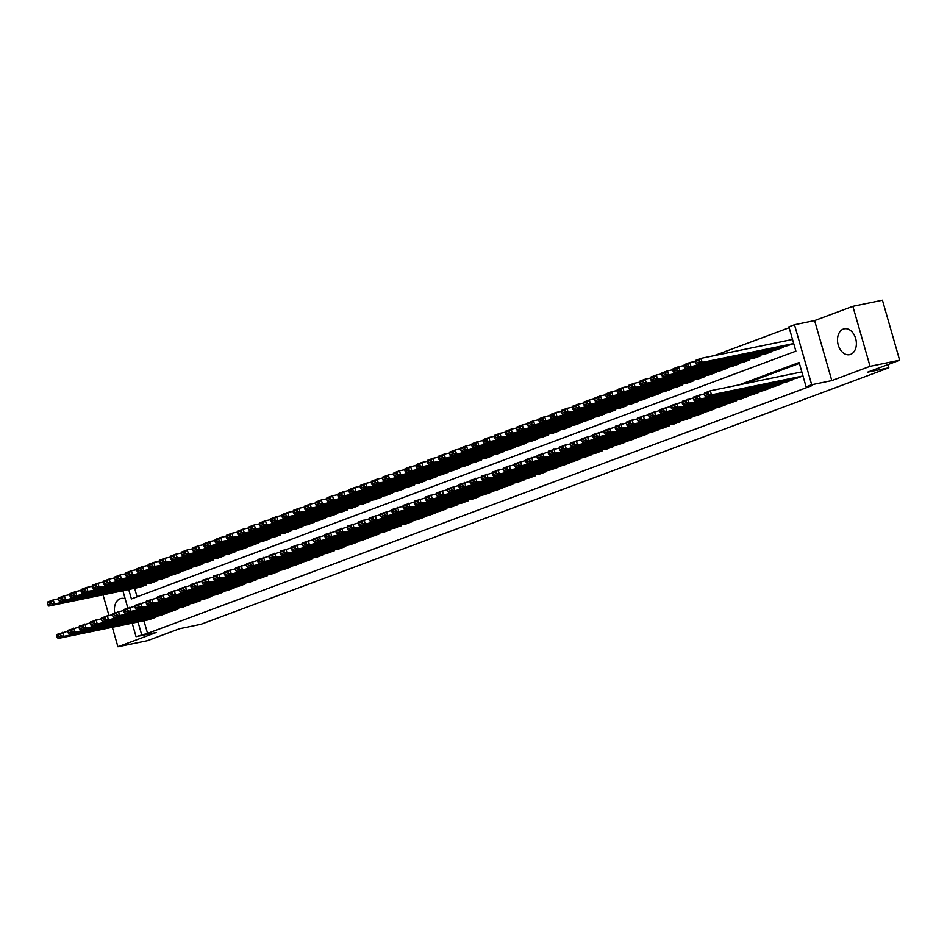 <?xml version="1.0" encoding="UTF-8"?>
<svg xmlns="http://www.w3.org/2000/svg" width="947" height="947" viewBox="0 0 947 947"><rect width="100%" height="100%" fill="white"/><g stroke="black" fill="none" stroke-linecap="round" stroke-linejoin="round"><path stroke-width="1.42" d="M843.315 329.094A13.199 9.245 -101.7 0 0 838.048 344.306A13.199 9.245 -101.7 0 0 849.613 354.675A13.199 9.245 -101.7 0 0 850.572 354.403A13.199 9.245 -101.7 0 0 855.839 339.18A13.199 9.245 -101.7 0 0 844.274 328.822A13.199 9.245 -101.7 0 0 843.315 329.094M125.205 598.847A13.199 9.245 -101.7 0 0 121.169 598.433A13.199 9.245 -101.7 0 0 120.21 598.717A13.199 9.245 -101.7 0 0 114.717 612.887M128.709 589.519L131.408 598.918L795.882 351.159L788.898 326.833L794.486 324.75L811.697 384.754L806.11 386.838L799.138 362.512L739.299 384.825M814.609 320.583L831.809 380.599L870.068 366.335L899.65 360.227L882.438 300.211L852.856 306.331L814.609 320.583L794.486 324.75M789.159 327.721L714.31 355.622M870.068 366.335L852.856 306.331M103.022 594.834L108.905 615.325M112.326 627.269L117.925 646.789L156.172 632.525L136.048 636.68L132.178 623.173M899.65 360.227L867.547 372.195L888.842 367.803L200.918 624.298L179.61 628.701L147.507 640.669L117.925 646.789M796.912 378.149L802.997 375.971L711.481 394.863L705.894 396.947L797.492 378.019M785.738 382.304L792.461 379.901L792.237 379.108M774.575 386.471L781.299 384.056L781.074 383.275M763.4 390.638L770.124 388.223L769.899 387.441M752.238 394.804L758.961 392.389L758.736 391.596M741.063 398.959L747.799 396.556L747.562 395.763M729.9 403.126L736.624 400.711L736.399 399.93M718.737 407.293L725.461 404.878L725.236 404.097M707.563 411.46L714.287 409.045L714.062 408.252M696.4 415.615L703.124 413.212L702.899 412.418M685.226 419.781L691.961 417.378L691.724 416.585M674.063 423.948L680.786 421.533L680.562 420.752M662.9 428.115L669.624 425.7L669.399 424.907M651.725 432.27L658.449 429.867L658.224 429.074M640.563 436.437L647.286 434.034L647.061 433.241M629.388 440.604L636.112 438.189L635.887 437.407M618.225 444.77L624.949 442.356L624.724 441.562M607.051 448.937L613.786 446.522L613.561 445.729M595.888 453.092L602.612 450.689L602.387 449.896M584.725 457.259L591.449 454.844L591.224 454.063M573.551 461.426L580.274 459.011L580.049 458.23M562.388 465.593L569.111 463.178L568.887 462.385M551.213 469.748L557.949 467.345L557.712 466.551M540.05 473.914L546.774 471.499L546.549 470.718M528.888 478.081L535.611 475.666L535.386 474.885M517.713 482.248L524.437 479.833L524.212 479.04M506.55 486.403L513.274 484L513.049 483.207M495.376 490.57L502.099 488.155L501.874 487.374M484.213 494.736L490.937 492.322L490.712 491.54M473.038 498.903L479.774 496.488L479.549 495.695M461.876 503.058L468.599 500.655L468.374 499.862M450.713 507.225L457.437 504.822L457.212 504.029M439.538 511.392L446.262 508.977L446.037 508.196M428.375 515.559L435.099 513.144L434.874 512.351M417.201 519.714L423.936 517.311L423.7 516.517M406.038 523.88L412.762 521.477L412.537 520.684M394.875 528.047L401.599 525.632L401.374 524.851M383.701 532.214L390.424 529.799L390.2 529.006M372.538 536.381L379.262 533.966L379.037 533.173M361.363 540.536L368.087 538.133L367.862 537.34M350.201 544.703L356.924 542.288L356.699 541.506M339.026 548.869L345.762 546.455L345.537 545.673M327.863 553.036L334.587 550.621L334.362 549.828M316.7 557.191L323.424 554.788L323.199 553.995M305.526 561.358L312.25 558.943L312.025 558.162M294.363 565.525L301.087 563.11L300.862 562.329M283.189 569.692L289.924 567.277L289.687 566.484M272.026 573.846L278.749 571.443L278.525 570.65M260.863 578.013L267.587 575.61L267.362 574.817M249.688 582.18L256.412 579.765L256.187 578.984M238.526 586.347L245.249 583.932L245.024 583.139M227.351 590.502L234.087 588.099L233.85 587.306M216.188 594.669L222.912 592.266L222.687 591.473M205.025 598.835L211.749 596.421L211.524 595.639M193.851 603.002L200.575 600.587L200.35 599.794M182.688 607.157L189.412 604.754L189.187 603.961M171.514 611.324L178.237 608.921L178.012 608.128M160.351 615.491L167.074 613.076L166.85 612.295M134.628 588.3L137.066 596.799M139.884 587.211L146.607 584.808L146.383 584.015M151.047 583.056L157.77 580.641L157.545 579.848M162.209 578.889L168.945 576.474L168.72 575.693M173.384 574.722L180.108 572.308L179.883 571.526M184.547 570.556L191.27 568.153L191.045 567.36M195.721 566.401L202.445 563.986L202.22 563.193M206.884 562.234L213.608 559.819L213.383 559.038M218.059 558.067L224.782 555.652L224.557 554.871M229.221 553.9L235.945 551.497L235.72 550.704M240.384 549.745L247.12 547.33L246.883 546.537M251.559 545.579L258.282 543.164L258.058 542.371M262.721 541.412L269.445 538.997L269.22 538.216M273.896 537.245L280.62 534.842L280.395 534.049M285.059 533.078L291.783 530.675L291.558 529.882M296.222 528.923L302.957 526.508L302.732 525.715M307.396 524.756L314.12 522.342L313.895 521.56M318.559 520.59L325.283 518.187L325.058 517.393M329.734 516.423L336.457 514.02L336.232 513.227M340.896 512.268L347.62 509.853L347.395 509.06M352.071 508.101L358.795 505.686L358.57 504.905M363.234 503.934L369.957 501.519L369.732 500.738M374.396 499.767L381.132 497.364L380.895 496.571M385.571 495.612L392.295 493.198L392.07 492.404M396.734 491.446L403.458 489.031L403.233 488.25M407.908 487.279L414.632 484.864L414.407 484.083M419.071 483.112L425.795 480.709L425.57 479.916M430.234 478.957L436.969 476.542L436.733 475.749M441.409 474.79L448.132 472.375L447.907 471.582M452.571 470.623L459.295 468.209L459.07 467.427M463.746 466.457L470.47 464.054L470.245 463.261M474.909 462.29L481.632 459.887L481.407 459.094M486.083 458.135L492.807 455.72L492.582 454.927M497.246 453.968L503.97 451.553L503.745 450.772M508.409 449.801L515.144 447.398L514.908 446.605M519.583 445.635L526.307 443.232L526.082 442.438M530.746 441.48L537.47 439.065L537.245 438.272M541.921 437.313L548.644 434.898L548.42 434.117M553.084 433.146L559.807 430.731L559.582 429.95M564.246 428.979L570.982 426.576L570.745 425.783M575.421 424.824L582.145 422.409L581.92 421.616M586.584 420.657L593.307 418.243L593.082 417.461M597.758 416.491L604.482 414.076L604.257 413.294M608.921 412.324L615.645 409.921L615.42 409.128M620.084 408.169L626.819 405.754L626.594 404.961M631.258 404.002L637.982 401.587L637.757 400.806M642.421 399.835L649.145 397.42L648.92 396.639M653.596 395.668L660.319 393.265L660.095 392.472M664.758 391.513L671.482 389.099L671.257 388.306M675.933 387.347L682.657 384.932L682.432 384.139M687.096 383.18L693.82 380.765L693.595 379.984M698.259 379.013L704.994 376.61L704.757 375.817M709.433 374.846L716.157 372.443L715.932 371.65M720.596 370.691L727.32 368.276L727.095 367.483M731.771 366.525L738.494 364.11L738.269 363.328M742.933 362.358L749.657 359.955L749.432 359.162M754.096 358.191L760.832 355.788L760.607 354.995M765.271 354.036L771.994 351.621L771.769 350.828M776.433 349.869L783.157 347.454L782.932 346.673M787.608 345.702L793.693 343.536L702.177 362.429L696.59 364.512L695.536 363.293L699.454 361.837L698.981 360.215L695.074 361.671L695.536 363.293M143.932 620.735L147.554 633.377L812.029 385.618L806.11 386.838M799.386 363.399L745.218 383.594M149.176 619.658L155.912 617.243L155.687 616.45M888.842 367.803L887.931 364.595M831.809 380.599L811.697 384.754M147.554 633.377L136.048 636.68M127.821 607.998L122.873 590.727M138.013 621.966L141.636 634.597M149.768 619.539L58.169 638.456L63.745 636.372L62.585 632.324L60.561 634.17L56.654 635.626L57.116 637.248L61.022 635.792L60.561 634.17M67.888 631.223L57.009 634.407L56.654 635.626M155.344 617.456L63.745 636.372L61.022 635.792M57.116 637.248L58.169 638.456M58.584 598.788L53.281 599.877L54.453 603.937L146.051 585.009M140.464 587.093L48.865 606.021L47.812 604.813L51.718 603.346L51.256 601.724L47.35 603.192L47.812 604.813M47.35 603.192L47.705 601.961L53.281 599.877L51.256 601.724M51.718 603.346L54.453 603.937L48.865 606.021M160.931 615.372L69.332 634.301L74.92 632.217L73.759 628.157L71.723 630.004L67.817 631.46L68.291 633.081L72.197 631.625L71.723 630.004M79.051 627.068L68.172 630.24L67.817 631.46M166.518 613.289L74.92 632.217L72.197 631.625M68.291 633.081L69.332 634.301M172.105 611.206L80.507 630.134L86.082 628.05L84.922 623.99L82.898 625.837L78.992 627.293L79.453 628.926L83.36 627.459L82.898 625.837M90.225 622.901L79.335 626.074L78.992 627.293M177.681 609.122L86.082 628.05L83.36 627.459M79.453 628.926L80.507 630.134M183.268 607.039L91.67 625.967L97.257 623.884L96.085 619.835L94.061 621.682L90.154 623.138L90.616 624.76L94.534 623.304L94.061 621.682M101.388 618.734L90.51 621.907L90.154 623.138M188.855 604.955L97.257 623.884L94.534 623.304M90.616 624.76L91.67 625.967M194.431 602.884L102.832 621.8L108.42 619.717L107.26 615.668L105.235 617.515L101.317 618.971L101.791 620.593L105.697 619.137L105.235 617.515M112.563 614.567L101.672 617.752L101.317 618.971M200.018 600.8L108.42 619.717L105.697 619.137M101.791 620.593L102.832 621.8M69.758 594.621L64.455 595.722L65.615 599.771L157.214 580.854M151.627 582.926L60.028 601.854L58.986 600.647L62.893 599.191L62.431 597.569L58.513 599.025L58.986 600.647M58.513 599.025L58.868 597.806L64.455 595.722L62.431 597.569M62.893 599.191L65.615 599.771L60.028 601.854M80.921 590.455L75.618 591.555L76.79 595.604L168.377 576.687M162.801 578.771L71.203 597.687L70.149 596.48L74.055 595.024L73.594 593.402L69.687 594.858L70.149 596.48M69.687 594.858L70.042 593.639L75.618 591.555L73.594 593.402M74.055 595.024L76.79 595.604L71.203 597.687M92.084 586.3L86.793 587.389L87.953 591.449L179.551 572.521M173.964 574.604L82.365 593.532L81.324 592.313L85.23 590.857L84.757 589.235L80.85 590.691L81.324 592.313M80.85 590.691L81.205 589.472L86.793 587.389L84.757 589.235M85.23 590.857L87.953 591.449L82.365 593.532M103.259 582.133L97.955 583.222L99.115 587.282L190.714 568.354M185.139 570.437L93.54 589.365L92.486 588.158L96.393 586.69L95.931 585.068L92.025 586.536L92.486 588.158M92.025 586.536L92.368 585.305L97.955 583.222L95.931 585.068M96.393 586.69L99.115 587.282L93.54 589.365M205.606 598.717L114.007 617.645L119.594 615.562L118.422 611.502L116.398 613.348L112.492 614.804L112.953 616.426L116.86 614.97L116.398 613.348M123.726 610.413L112.847 613.585L112.492 614.804M211.193 596.634L119.594 615.562L116.86 614.97M112.953 616.426L114.007 617.645M114.421 577.966L109.13 579.067L110.29 583.115L201.889 564.187M196.301 566.27L104.703 585.199L103.649 583.991L107.567 582.535L107.094 580.913L103.187 582.369L103.649 583.991M103.187 582.369L103.543 581.15L109.13 579.067L107.094 580.913M107.567 582.535L110.29 583.115L104.703 585.199M216.768 594.55L125.17 613.478L130.757 611.395L129.597 607.335L127.561 609.181L123.655 610.637L124.128 612.259L128.034 610.803L127.561 609.181M134.888 606.246L124.01 609.418L123.655 610.637M222.356 592.467L130.757 611.395L128.034 610.803M124.128 612.259L125.17 613.478M125.596 573.799L120.293 574.9L121.453 578.948L213.051 560.032M207.464 562.116L115.865 581.032L114.824 579.824L118.73 578.368L118.268 576.747L114.35 578.203L114.824 579.824M114.35 578.203L114.705 576.983L120.293 574.9L118.268 576.747M118.73 578.368L121.453 578.948L115.865 581.032M227.943 590.383L136.344 609.312L141.92 607.228L140.76 603.18L138.736 605.026L134.829 606.482L135.291 608.104L139.197 606.648L138.736 605.026M146.063 602.079L135.172 605.251L134.829 606.482M233.518 588.3L141.92 607.228L139.197 606.648M135.291 608.104L136.344 609.312M136.759 569.644L131.455 570.733L132.627 574.793L224.226 555.865M218.639 557.949L127.04 576.877L125.987 575.658L129.893 574.202L129.431 572.58L125.525 574.036L125.987 575.658M125.525 574.036L125.88 572.817L131.455 570.733L129.431 572.58M129.893 574.202L132.627 574.793L127.04 576.877M239.106 586.217L147.507 605.145L153.094 603.061L151.934 599.013L149.898 600.86L145.992 602.316L146.454 603.937L150.372 602.481L149.898 600.86M157.226 597.912L146.347 601.096L145.992 602.316M244.693 584.145L153.094 603.061L150.372 602.481M146.454 603.937L147.507 605.145M147.921 565.477L142.63 566.566L143.79 570.627L235.389 551.699M229.801 553.782L138.203 572.71L137.161 571.503L141.067 570.035L140.606 568.413L136.688 569.869L137.161 571.503M136.688 569.869L137.043 568.65L142.63 566.566L140.606 568.413M141.067 570.035L143.79 570.627L138.203 572.71M250.268 582.062L158.682 600.978L164.257 598.906L163.097 594.846L161.073 596.693L157.166 598.149L157.628 599.771L161.535 598.315L161.073 596.693M168.4 593.757L157.51 596.93L157.166 598.149M255.856 579.978L164.257 598.906L161.535 598.315M157.628 599.771L158.682 600.978M159.096 561.311L153.793 562.411L154.953 566.46L246.551 547.532M240.976 549.615L149.377 568.543L148.324 567.336L152.23 565.88L151.769 564.258L147.862 565.714L148.324 567.336M147.862 565.714L148.206 564.483L153.793 562.411L151.769 564.258M152.23 565.88L154.953 566.46L149.377 568.543M261.443 577.895L169.844 596.823L175.432 594.74L174.26 590.679L172.236 592.526L168.329 593.982L168.791 595.604L172.697 594.148L172.236 592.526M179.563 589.59L168.684 592.763L168.329 593.982M267.03 575.812L175.432 594.74L172.697 594.148M168.791 595.604L169.844 596.823M170.259 557.144L164.967 558.245L166.127 562.293L257.726 543.377M252.139 545.46L160.54 564.376L159.487 563.169L163.405 561.713L162.931 560.091L159.025 561.547L159.487 563.169M159.025 561.547L159.38 560.328L164.967 558.245L162.931 560.091M163.405 561.713L166.127 562.293L160.54 564.376M272.606 573.728L181.007 592.656L186.595 590.573L185.434 586.524L183.41 588.371L179.492 589.827L179.966 591.449L183.872 589.993L183.41 588.371M190.738 585.424L179.847 588.596L179.492 589.827M278.193 571.645L186.595 590.573L183.872 589.993M179.966 591.449L181.007 592.656M181.433 552.989L176.13 554.078L177.29 558.138L268.889 539.21M263.302 541.293L171.715 560.222L170.661 559.002L174.568 557.546L174.106 555.925L170.2 557.381L170.661 559.002M170.2 557.381L170.543 556.161L176.13 554.078L174.106 555.925M174.568 557.546L177.29 558.138L171.715 560.222M283.78 569.561L192.182 588.489L197.757 586.406L196.597 582.358L194.573 584.204L190.667 585.66L191.128 587.282L195.035 585.826L194.573 584.204M201.9 581.257L191.022 584.441L190.667 585.66M289.356 567.49L197.757 586.406L195.035 585.826M191.128 587.282L192.182 588.489M192.596 548.822L187.293 549.911L188.465 553.971L280.063 535.043M274.476 537.127L182.878 556.055L181.824 554.835L185.73 553.379L185.269 551.758L181.362 553.214L181.824 554.835M181.362 553.214L181.717 551.994L187.293 549.911L185.269 551.758M185.73 553.379L188.465 553.971L182.878 556.055M294.943 565.406L203.345 584.323L208.932 582.251L207.772 578.191L205.736 580.038L201.829 581.494L202.291 583.115L206.209 581.659L205.736 580.038M213.063 577.09L202.185 580.274L201.829 581.494M300.53 563.323L208.932 582.251L206.209 581.659M202.291 583.115L203.345 584.323M306.118 561.24L214.519 580.168L220.095 578.084L218.935 574.024L216.91 575.871L213.004 577.327L213.466 578.948L217.372 577.492L216.91 575.871M224.238 572.935L213.347 576.107L213.004 577.327M311.693 559.156L220.095 578.084L217.372 577.492M213.466 578.948L214.519 580.168M317.281 557.073L225.682 576.001L231.269 573.918L230.097 569.857L228.073 571.704L224.167 573.172L224.628 574.793L228.547 573.326L228.073 571.704M235.401 568.768L224.522 571.941L224.167 573.172M322.868 554.989L231.269 573.918L228.547 573.326M224.628 574.793L225.682 576.001M328.443 552.906L236.845 571.834L242.432 569.751L241.272 565.702L239.248 567.549L235.33 569.005L235.803 570.627L239.709 569.171L239.248 567.549M246.575 564.601L235.685 567.786L235.33 569.005M334.031 550.834L242.432 569.751L239.709 569.171M235.803 570.627L236.845 571.834M339.618 548.751L248.019 567.667L253.607 565.584L252.435 561.535L250.41 563.382L246.504 564.838L246.966 566.46L250.872 565.004L250.41 563.382M257.738 560.435L246.859 563.619L246.504 564.838M345.193 546.668L253.607 565.584L250.872 565.004M246.966 566.46L248.019 567.667M350.781 544.584L259.182 563.512L264.769 561.429L263.609 557.369L261.573 559.215L257.667 560.671L258.14 562.293L262.047 560.837L261.573 559.215M268.901 556.28L258.022 559.452L257.667 560.671M356.368 542.501L264.769 561.429L262.047 560.837M258.14 562.293L259.182 563.512M361.955 540.417L270.357 559.346L275.932 557.262L274.772 553.202L272.748 555.049L268.841 556.516L269.303 558.138L273.21 556.67L272.748 555.049M280.075 552.113L269.185 555.285L268.841 556.516M367.531 538.334L275.932 557.262L273.21 556.67M269.303 558.138L270.357 559.346M373.118 536.251L281.519 555.179L287.107 553.095L285.947 549.047L283.911 550.894L280.004 552.35L280.466 553.971L284.384 552.515L283.911 550.894M291.238 547.946L280.359 551.13L280.004 552.35M378.705 534.167L287.107 553.095L284.384 552.515M280.466 553.971L281.519 555.179M384.281 532.096L292.682 551.012L298.269 548.929L297.109 544.88L295.085 546.727L291.179 548.183L291.64 549.805L295.547 548.349L295.085 546.727M302.413 543.779L291.522 546.964L291.179 548.183M389.868 530.012L298.269 548.929L295.547 548.349M291.64 549.805L292.682 551.012M395.455 527.929L303.857 546.857L309.444 544.774L308.272 540.713L306.248 542.56L302.342 544.016L302.803 545.638L306.71 544.182L306.248 542.56M313.575 539.624L302.697 542.797L302.342 544.016M401.043 525.845L309.444 544.774L306.71 544.182M302.803 545.638L303.857 546.857M406.618 523.762L315.02 542.69L320.607 540.607L319.447 536.547L317.423 538.393L313.504 539.849L313.978 541.471L317.884 540.015L317.423 538.393M324.738 535.457L313.859 538.63L313.504 539.849M412.205 521.679L320.607 540.607L317.884 540.015M313.978 541.471L315.02 542.69M417.793 519.595L326.194 538.523L331.77 536.44L330.61 532.392L328.585 534.238L324.679 535.694L325.141 537.316L329.047 535.86L328.585 534.238M335.913 531.291L325.034 534.463L324.679 535.694M423.368 517.512L331.77 536.44L329.047 535.86M325.141 537.316L326.194 538.523M428.955 515.44L337.357 534.357L342.944 532.273L341.784 528.225L339.748 530.071L335.842 531.527L336.303 533.149L340.222 531.693L339.748 530.071M347.076 527.124L336.197 530.308L335.842 531.527M434.543 513.357L342.944 532.273L340.222 531.693M336.303 533.149L337.357 534.357M440.13 511.273L348.532 530.19L354.107 528.118L352.947 524.058L350.923 525.905L347.016 527.361L347.478 528.982L351.384 527.526L350.923 525.905M358.25 522.969L347.36 526.141L347.016 527.361M445.706 509.19L354.107 528.118L351.384 527.526M347.478 528.982L348.532 530.19M451.293 507.107L359.694 526.035L365.282 523.951L364.11 519.891L362.085 521.738L358.179 523.194L358.641 524.816L362.547 523.36L362.085 521.738M369.413 518.802L358.534 521.975L358.179 523.194M456.88 505.023L365.282 523.951L362.547 523.36M358.641 524.816L359.694 526.035M462.456 502.94L370.857 521.868L376.444 519.785L375.284 515.736L373.26 517.583L369.342 519.039L369.815 520.661L373.722 519.205L373.26 517.583M380.587 514.635L369.697 517.808L369.342 519.039M468.043 500.856L376.444 519.785L373.722 519.205M369.815 520.661L370.857 521.868M473.63 498.773L382.032 517.701L387.619 515.618L386.447 511.569L384.423 513.416L380.516 514.872L380.978 516.494L384.884 515.038L384.423 513.416M391.75 510.469L380.872 513.653L380.516 514.872M479.206 496.702L387.619 515.618L384.884 515.038M380.978 516.494L382.032 517.701M484.793 494.618L393.194 513.534L398.782 511.463L397.622 507.403L395.586 509.249L391.679 510.705L392.153 512.327L396.059 510.871L395.586 509.249M402.913 506.314L392.034 509.486L391.679 510.705M490.38 492.535L398.782 511.463L396.059 510.871M392.153 512.327L393.194 513.534M495.968 490.451L404.369 509.379L409.944 507.296L408.784 503.236L406.76 505.082L402.854 506.538L403.315 508.16L407.222 506.704L406.76 505.082M414.088 502.147L403.197 505.319L402.854 506.538M501.543 488.368L409.944 507.296L407.222 506.704M403.315 508.16L404.369 509.379M507.13 486.285L415.532 505.213L421.119 503.129L419.959 499.069L417.923 500.916L414.017 502.384L414.478 504.005L418.396 502.549L417.923 500.916M425.25 497.98L414.372 501.152L414.017 502.384M512.718 484.201L421.119 503.129L418.396 502.549M414.478 504.005L415.532 505.213M518.293 482.118L426.695 501.046L432.282 498.962L431.122 494.914L429.098 496.761L425.179 498.217L425.653 499.838L429.559 498.382L429.098 496.761M436.425 493.813L425.534 496.997L425.179 498.217M523.88 480.046L432.282 498.962L429.559 498.382M425.653 499.838L426.695 501.046M529.468 477.963L437.869 496.879L443.456 494.808L442.285 490.747L440.26 492.594L436.354 494.05L436.816 495.672L440.722 494.216L440.26 492.594M447.588 489.646L436.709 492.831L436.354 494.05M535.055 475.879L443.456 494.808L440.722 494.216M436.816 495.672L437.869 496.879M540.63 473.796L449.032 492.724L454.619 490.641L453.459 486.58L451.435 488.427L447.517 489.883L447.99 491.505L451.897 490.049L451.435 488.427M458.75 485.491L447.872 488.664L447.517 489.883M546.218 471.713L454.619 490.641L451.897 490.049M447.99 491.505L449.032 492.724M551.805 469.629L460.206 488.557L465.782 486.474L464.622 482.414L462.598 484.26L458.691 485.728L459.153 487.35L463.059 485.882L462.598 484.26M469.925 481.325L459.035 484.497L458.691 485.728M557.381 467.546L465.782 486.474L463.059 485.882M459.153 487.35L460.206 488.557M562.968 465.462L471.369 484.391L476.957 482.307L475.796 478.259L473.76 480.105L469.854 481.561L470.316 483.183L474.234 481.727L473.76 480.105M481.088 477.158L470.209 480.342L469.854 481.561M568.555 463.391L476.957 482.307L474.234 481.727M470.316 483.183L471.369 484.391M574.142 461.307L482.544 480.224L488.119 478.14L486.959 474.092L484.935 475.939L481.029 477.395L481.49 479.016L485.397 477.56L484.935 475.939M492.262 472.991L481.372 476.175L481.029 477.395M579.718 459.224L488.119 478.14L485.397 477.56M481.49 479.016L482.544 480.224M585.305 457.141L493.707 476.069L499.294 473.985L498.122 469.925L496.098 471.772L492.191 473.228L492.653 474.849L496.559 473.393L496.098 471.772M503.425 468.836L492.547 472.008L492.191 473.228M590.892 455.057L499.294 473.985L496.559 473.393M492.653 474.849L493.707 476.069M596.468 452.974L504.869 471.902L510.457 469.819L509.297 465.758L507.272 467.605L503.354 469.073L503.828 470.695L507.734 469.227L507.272 467.605M514.6 464.669L503.709 467.842L503.354 469.073M602.055 450.89L510.457 469.819L507.734 469.227M503.828 470.695L504.869 471.902M607.643 448.807L516.044 467.735L521.619 465.652L520.459 461.603L518.435 463.45L514.529 464.906L514.99 466.528L518.897 465.072L518.435 463.45M525.763 460.502L514.884 463.687L514.529 464.906M613.218 446.724L521.619 465.652L518.897 465.072M514.99 466.528L516.044 467.735M618.805 444.652L527.207 463.568L532.794 461.485L531.634 457.437L529.598 459.283L525.692 460.739L526.165 462.361L530.071 460.905L529.598 459.283M536.925 456.336L526.047 459.52L525.692 460.739M624.393 442.569L532.794 461.485L530.071 460.905M526.165 462.361L527.207 463.568M629.98 440.485L538.381 459.413L543.957 457.33L542.797 453.27L540.773 455.116L536.866 456.572L537.328 458.194L541.234 456.738L540.773 455.116M548.1 452.181L537.209 455.353L536.866 456.572M635.555 438.402L543.957 457.33L541.234 456.738M537.328 458.194L538.381 459.413M641.143 436.318L549.544 455.247L555.131 453.163L553.971 449.103L551.935 450.95L548.029 452.406L548.491 454.027L552.409 452.571L551.935 450.95M559.263 448.014L548.384 451.186L548.029 452.406M646.73 434.235L555.131 453.163L552.409 452.571M548.491 454.027L549.544 455.247M652.305 432.152L560.707 451.08L566.294 448.996L565.134 444.948L563.11 446.795L559.192 448.251L559.665 449.872L563.572 448.416L563.11 446.795M570.437 443.847L559.547 447.02L559.192 448.251M657.893 430.068L566.294 448.996L563.572 448.416M559.665 449.872L560.707 451.08M663.48 427.997L571.881 446.913L577.469 444.83L576.297 440.781L574.273 442.628L570.366 444.084L570.828 445.706L574.734 444.25L574.273 442.628M581.6 439.68L570.721 442.865L570.366 444.084M669.067 425.913L577.469 444.83L574.734 444.25M570.828 445.706L571.881 446.913M674.643 423.83L583.044 442.746L588.632 440.675L587.471 436.614L585.447 438.461L581.529 439.917L582.003 441.539L585.909 440.083L585.447 438.461M592.763 435.525L581.884 438.698L581.529 439.917M680.23 421.746L588.632 440.675L585.909 440.083M582.003 441.539L583.044 442.746M685.817 419.663L594.219 438.591L599.794 436.508L598.634 432.448L596.61 434.294L592.704 435.75L593.165 437.372L597.072 435.916L596.61 434.294M603.937 431.358L593.047 434.531L592.704 435.75M691.393 417.58L599.794 436.508L597.072 435.916M593.165 437.372L594.219 438.591M696.98 415.496L605.382 434.424L610.969 432.341L609.809 428.293L607.773 430.139L603.866 431.595L604.328 433.217L608.246 431.761L607.773 430.139M615.1 427.192L604.222 430.364L603.866 431.595M702.567 413.413L610.969 432.341L608.246 431.761M604.328 433.217L605.382 434.424M203.771 544.655L198.468 545.756L199.628 549.805L291.226 530.876M285.639 532.96L194.04 551.888L192.999 550.681L196.905 549.224L196.443 547.603L192.525 549.059L192.999 550.681M192.525 549.059L192.88 547.828L198.468 545.756L196.443 547.603M196.905 549.224L199.628 549.805L194.04 551.888M214.933 540.488L209.63 541.589L210.79 545.638L302.389 526.721M296.813 528.805L205.215 547.721L204.161 546.514L208.068 545.058L207.606 543.436L203.7 544.892L204.161 546.514M203.7 544.892L204.055 543.673L209.63 541.589L207.606 543.436M208.068 545.058L210.79 545.638L205.215 547.721M226.096 536.333L220.805 537.423L221.965 541.483L313.564 522.555M307.976 524.638L216.378 543.554L215.336 542.347L219.242 540.891L218.769 539.269L214.862 540.725L215.336 542.347M214.862 540.725L215.218 539.506L220.805 537.423L218.769 539.269M219.242 540.891L221.965 541.483L216.378 543.554M237.271 532.167L231.968 533.256L233.128 537.316L324.726 518.388M319.151 520.471L227.552 539.399L226.499 538.18L230.405 536.724L229.943 535.102L226.037 536.558L226.499 538.18M226.037 536.558L226.38 535.339L231.968 533.256L229.943 535.102M230.405 536.724L233.128 537.316L227.552 539.399M248.434 528L243.142 529.101L244.302 533.149L335.901 514.221M330.314 516.304L238.715 535.233L237.661 534.025L241.58 532.569L241.106 530.947L237.2 532.403L237.661 534.025M237.2 532.403L237.555 531.172L243.142 529.101L241.106 530.947M241.58 532.569L244.302 533.149L238.715 535.233M259.608 523.833L254.305 524.934L255.465 528.982L347.064 510.066M341.476 512.138L249.878 531.066L248.836 529.858L252.742 528.402L252.281 526.781L248.363 528.237L248.836 529.858M248.363 528.237L248.718 527.017L254.305 524.934L252.281 526.781M252.742 528.402L255.465 528.982L249.878 531.066M270.771 519.666L265.468 520.767L266.64 524.827L358.238 505.899M352.651 507.983L261.052 526.899L259.999 525.692L263.905 524.236L263.444 522.614L259.537 524.07L259.999 525.692M259.537 524.07L259.892 522.851L265.468 520.767L263.444 522.614M263.905 524.236L266.64 524.827L261.052 526.899M281.934 515.511L276.642 516.6L277.802 520.661L369.401 501.732M363.814 503.816L272.215 522.744L271.173 521.525L275.08 520.069L274.606 518.447L270.7 519.903L271.173 521.525M270.7 519.903L271.055 518.684L276.642 516.6L274.606 518.447M275.08 520.069L277.802 520.661L272.215 522.744M293.108 511.344L287.805 512.434L288.965 516.494L380.564 497.566M374.988 499.649L283.39 518.577L282.336 517.37L286.243 515.902L285.781 514.28L281.875 515.748L282.336 517.37M281.875 515.748L282.218 514.517L287.805 512.434L285.781 514.28M286.243 515.902L288.965 516.494L283.39 518.577M304.271 507.178L298.98 508.279L300.14 512.327L391.738 493.411M386.151 495.482L294.553 514.41L293.499 513.203L297.417 511.747L296.944 510.125L293.037 511.581L293.499 513.203M293.037 511.581L293.392 510.362L298.98 508.279L296.944 510.125M297.417 511.747L300.14 512.327L294.553 514.41M315.446 503.011L310.143 504.112L311.303 508.16L402.901 489.244M397.314 491.327L305.727 510.244L304.674 509.036L308.58 507.58L308.118 505.958L304.212 507.414L304.674 509.036M304.212 507.414L304.555 506.195L310.143 504.112L308.118 505.958M308.58 507.58L311.303 508.16L305.727 510.244M326.608 498.856L321.305 499.945L322.477 504.005L414.076 485.077M408.488 487.16L316.89 506.089L315.836 504.869L319.743 503.413L319.281 501.792L315.375 503.248L315.836 504.869M315.375 503.248L315.73 502.028L321.305 499.945L319.281 501.792M319.743 503.413L322.477 504.005L316.89 506.089M337.783 494.689L332.48 495.778L333.64 499.838L425.239 480.91M419.651 482.994L328.053 501.922L327.011 500.714L330.917 499.247L330.456 497.625L326.537 499.093L327.011 500.714M326.537 499.093L326.893 497.862L332.48 495.778L330.456 497.625M330.917 499.247L333.64 499.838L328.053 501.922M348.946 490.522L343.643 491.623L344.803 495.672L436.401 476.743M430.826 478.827L339.227 497.755L338.174 496.548L342.08 495.092L341.618 493.47L337.712 494.926L338.174 496.548M337.712 494.926L338.067 493.707L343.643 491.623L341.618 493.47M342.08 495.092L344.803 495.672L339.227 497.755M360.109 486.356L354.817 487.456L355.977 491.505L447.576 472.589M441.989 474.672L350.39 493.588L349.336 492.381L353.255 490.925L352.781 489.303L348.875 490.759L349.336 492.381M348.875 490.759L349.23 489.54L354.817 487.456L352.781 489.303M353.255 490.925L355.977 491.505L350.39 493.588M371.283 482.201L365.98 483.29L367.14 487.35L458.739 468.422M453.163 470.505L361.565 489.433L360.511 488.214L364.417 486.758L363.956 485.136L360.049 486.592L360.511 488.214M360.049 486.592L360.393 485.373L365.98 483.29L363.956 485.136M364.417 486.758L367.14 487.35L361.565 489.433M382.446 478.034L377.143 479.123L378.315 483.183L469.913 464.255M464.326 466.338L372.727 485.266L371.674 484.047L375.592 482.591L375.119 480.969L371.212 482.425L371.674 484.047M371.212 482.425L371.567 481.206L377.143 479.123L375.119 480.969M375.592 482.591L378.315 483.183L372.727 485.266M393.621 473.867L388.317 474.968L389.477 479.016L481.076 460.088M475.489 462.172L383.89 481.1L382.848 479.892L386.755 478.436L386.293 476.815L382.375 478.271L382.848 479.892M382.375 478.271L382.73 477.039L388.317 474.968L386.293 476.815M386.755 478.436L389.477 479.016L383.89 481.1M404.783 469.7L399.48 470.801L400.652 474.849L492.251 455.933M486.663 458.017L395.065 476.933L394.011 475.725L397.918 474.269L397.456 472.648L393.55 474.104L394.011 475.725M393.55 474.104L393.905 472.884L399.48 470.801L397.456 472.648M397.918 474.269L400.652 474.849L395.065 476.933M415.946 465.545L410.655 466.634L411.815 470.695L503.413 451.766M497.826 453.85L406.227 472.778L405.186 471.559L409.092 470.103L408.619 468.481L404.712 469.937L405.186 471.559M404.712 469.937L405.067 468.718L410.655 466.634L408.619 468.481M409.092 470.103L411.815 470.695L406.227 472.778M427.121 461.378L421.817 462.467L422.978 466.528L514.576 447.6M509.001 449.683L417.402 468.611L416.349 467.392L420.255 465.936L419.793 464.314L415.887 465.77L416.349 467.392M415.887 465.77L416.23 464.551L421.817 462.467L419.793 464.314M420.255 465.936L422.978 466.528L417.402 468.611M438.283 457.212L432.992 458.312L434.152 462.361L525.751 443.433M520.163 445.516L428.565 464.444L427.511 463.237L431.43 461.781L430.956 460.159L427.05 461.615L427.511 463.237M427.05 461.615L427.405 460.384L432.992 458.312L430.956 460.159M431.43 461.781L434.152 462.361L428.565 464.444M449.458 453.045L444.155 454.146L445.315 458.194L536.913 439.278M531.326 441.349L439.728 460.278L438.686 459.07L442.592 457.614L442.131 455.992L438.224 457.448L438.686 459.07M438.224 457.448L438.568 456.229L444.155 454.146L442.131 455.992M442.592 457.614L445.315 458.194L439.728 460.278M460.621 448.89L455.318 449.979L456.49 454.039L548.088 435.111M542.501 437.194L450.902 456.111L449.849 454.903L453.755 453.447L453.293 451.826L449.387 453.282L449.849 454.903M449.387 453.282L449.742 452.062L455.318 449.979L453.293 451.826M453.755 453.447L456.49 454.039L450.902 456.111M471.784 444.723L466.492 445.812L467.652 449.872L559.251 430.944M553.664 433.028L462.065 451.956L461.023 450.736L464.93 449.28L464.468 447.659L460.55 449.115L461.023 450.736M460.55 449.115L460.905 447.895L466.492 445.812L464.468 447.659M464.93 449.28L467.652 449.872L462.065 451.956M482.958 440.556L477.655 441.645L478.815 445.706L570.414 426.777M564.838 428.861L473.24 447.789L472.186 446.582L476.092 445.126L475.631 443.492L471.724 444.96L472.186 446.582M471.724 444.96L472.08 443.729L477.655 441.645L475.631 443.492M476.092 445.126L478.815 445.706L473.24 447.789M494.121 436.389L488.83 437.49L489.99 441.539L581.588 422.622M576.001 424.694L484.402 443.622L483.349 442.415L487.267 440.959L486.794 439.337L482.887 440.793L483.349 442.415M482.887 440.793L483.242 439.574L488.83 437.49L486.794 439.337M487.267 440.959L489.99 441.539L484.402 443.622M505.296 432.223L499.992 433.324L501.152 437.384L592.751 418.456M587.176 420.539L495.577 439.455L494.523 438.248L498.43 436.792L497.968 435.17L494.062 436.626L494.523 438.248M494.062 436.626L494.405 435.407L499.992 433.324L497.968 435.17M498.43 436.792L501.152 437.384L495.577 439.455M516.458 428.068L511.155 429.157L512.327 433.217L603.926 414.289M598.338 416.372L506.74 435.3L505.686 434.081L509.604 432.625L509.131 431.003L505.225 432.459L505.686 434.081M505.225 432.459L505.58 431.24L511.155 429.157L509.131 431.003M509.604 432.625L512.327 433.217L506.74 435.3M527.633 423.901L522.33 424.99L523.49 429.05L615.088 410.122M609.501 412.205L517.902 431.134L516.861 429.926L520.767 428.458L520.305 426.837L516.387 428.304L516.861 429.926M516.387 428.304L516.742 427.073L522.33 424.99L520.305 426.837M520.767 428.458L523.49 429.05L517.902 431.134M538.796 419.734L533.492 420.835L534.664 424.883L626.251 405.967M620.676 408.039L529.077 426.967L528.024 425.759L531.93 424.303L531.468 422.682L527.562 424.138L528.024 425.759M527.562 424.138L527.917 422.918L533.492 420.835L531.468 422.682M531.93 424.303L534.664 424.883L529.077 426.967M549.958 415.567L544.667 416.668L545.827 420.717L637.426 401.8M631.838 403.884L540.24 422.8L539.198 421.593L543.105 420.137L542.631 418.515L538.725 419.971L539.198 421.593M538.725 419.971L539.08 418.752L544.667 416.668L542.631 418.515M543.105 420.137L545.827 420.717L540.24 422.8M561.133 411.412L555.83 412.501L556.99 416.562L648.588 397.633M643.013 399.717L551.414 418.645L550.361 417.426L554.267 415.97L553.806 414.348L549.899 415.804L550.361 417.426M549.899 415.804L550.243 414.585L555.83 412.501L553.806 414.348M554.267 415.97L556.99 416.562L551.414 418.645M572.296 407.246L567.004 408.335L568.164 412.395L659.763 393.467M654.176 395.55L562.577 414.478L561.524 413.271L565.442 411.803L564.968 410.181L561.062 411.649L561.524 413.271M561.062 411.649L561.417 410.418L567.004 408.335L564.968 410.181M565.442 411.803L568.164 412.395L562.577 414.478M583.47 403.079L578.167 404.18L579.327 408.228L670.926 389.3M665.339 391.383L573.74 410.311L572.698 409.104L576.605 407.648L576.143 406.026L572.237 407.482L572.698 409.104M572.237 407.482L572.58 406.263L578.167 404.18L576.143 406.026M576.605 407.648L579.327 408.228L573.74 410.311M594.633 398.912L589.33 400.013L590.502 404.061L682.1 385.145M676.513 387.228L584.915 406.145L583.861 404.937L587.767 403.481L587.306 401.859L583.399 403.315L583.861 404.937M583.399 403.315L583.754 402.096L589.33 400.013L587.306 401.859M587.767 403.481L590.502 404.061L584.915 406.145M605.796 394.757L600.505 395.846L601.665 399.906L693.263 380.978M687.676 383.062L596.077 401.99L595.036 400.77L598.942 399.314L598.48 397.693L594.562 399.149L595.036 400.77M594.562 399.149L594.917 397.929L600.505 395.846L598.48 397.693M598.942 399.314L601.665 399.906L596.077 401.99M708.143 411.329L616.556 430.258L622.132 428.174L620.972 424.126L618.947 425.972L615.041 427.428L615.503 429.05L619.409 427.594L618.947 425.972M626.275 423.025L615.384 426.209L615.041 427.428M713.73 409.258L622.132 428.174L619.409 427.594M615.503 429.05L616.556 430.258M616.971 390.59L611.667 391.679L612.827 395.739L704.426 376.811M698.85 378.895L607.252 397.823L606.198 396.604L610.105 395.148L609.643 393.526L605.737 394.982L606.198 396.604M605.737 394.982L606.08 393.763L611.667 391.679L609.643 393.526M610.105 395.148L612.827 395.739L607.252 397.823M719.318 407.174L627.719 426.091L633.306 424.019L632.134 419.959L630.11 421.806L626.204 423.262L626.665 424.883L630.572 423.427L630.11 421.806M637.438 418.87L626.559 422.042L626.204 423.262M724.905 405.091L633.306 424.019L630.572 423.427M626.665 424.883L627.719 426.091M628.133 386.423L622.842 387.524L624.002 391.573L715.601 372.645M710.013 374.728L618.415 393.656L617.361 392.449L621.279 390.993L620.806 389.371L616.899 390.827L617.361 392.449M616.899 390.827L617.255 389.596L622.842 387.524L620.806 389.371M621.279 390.993L624.002 391.573L618.415 393.656M730.48 403.008L638.882 421.936L644.469 419.852L643.309 415.792L641.285 417.639L637.367 419.095L637.84 420.717L641.746 419.261L641.285 417.639M648.612 414.703L637.722 417.876L637.367 419.095M736.068 400.924L644.469 419.852L641.746 419.261M637.84 420.717L638.882 421.936M639.308 382.257L634.005 383.357L635.165 387.406L726.763 368.49M721.188 370.573L629.589 389.489L628.536 388.282L632.442 386.826L631.98 385.204L628.074 386.66L628.536 388.282M628.074 386.66L628.417 385.441L634.005 383.357L631.98 385.204M632.442 386.826L635.165 387.406L629.589 389.489M741.655 398.841L650.056 417.769L655.632 415.686L654.472 411.625L652.447 413.472L648.541 414.94L649.003 416.562L652.909 415.094L652.447 413.472M659.775 410.536L648.896 413.709L648.541 414.94M747.23 396.757L655.632 415.686L652.909 415.094M649.003 416.562L650.056 417.769M650.471 378.102L645.167 379.191L646.339 383.251L737.938 364.323M732.351 366.406L640.752 385.322L639.698 384.115L643.605 382.659L643.143 381.037L639.237 382.493L639.698 384.115M639.237 382.493L639.592 381.274L645.167 379.191L643.143 381.037M643.605 382.659L646.339 383.251L640.752 385.322M752.818 394.674L661.219 413.602L666.806 411.519L665.646 407.47L663.61 409.317L659.704 410.773L660.177 412.395L664.084 410.939L663.61 409.317M670.938 406.37L660.059 409.554L659.704 410.773M758.405 392.603L666.806 411.519L664.084 410.939M660.177 412.395L661.219 413.602M661.645 373.935L656.342 375.024L657.502 379.084L749.101 360.156M743.513 362.239L651.915 381.168L650.873 379.948L654.779 378.492L654.318 376.87L650.4 378.327L650.873 379.948M650.4 378.327L650.755 377.107L656.342 375.024L654.318 376.87M654.779 378.492L657.502 379.084L651.915 381.168M763.992 390.519L672.394 409.435L677.969 407.352L676.809 403.304L674.785 405.15L670.878 406.606L671.34 408.228L675.247 406.772L674.785 405.15M682.112 402.203L671.222 405.387L670.878 406.606M769.568 388.436L677.969 407.352L675.247 406.772M671.34 408.228L672.394 409.435M672.808 369.768L667.505 370.869L668.665 374.917L760.263 355.989M754.688 358.073L663.089 377.001L662.036 375.793L665.942 374.337L665.481 372.716L661.574 374.172L662.036 375.793M661.574 374.172L661.929 372.94L667.505 370.869L665.481 372.716M665.942 374.337L668.665 374.917L663.089 377.001M775.155 386.352L683.556 405.28L689.144 403.197L687.972 399.137L685.948 400.983L682.041 402.439L682.503 404.061L686.421 402.605L685.948 400.983M693.275 398.048L682.396 401.22L682.041 402.439M780.742 384.269L689.144 403.197L686.421 402.605M682.503 404.061L683.556 405.28M683.971 365.601L678.679 366.702L679.839 370.75L771.438 351.834M765.851 353.906L674.252 372.834L673.21 371.626L677.117 370.17L676.643 368.549L672.737 370.005L673.21 371.626M672.737 370.005L673.092 368.785L678.679 366.702L676.643 368.549M677.117 370.17L679.839 370.75L674.252 372.834M786.318 382.186L694.719 401.114L700.307 399.03L699.146 394.97L697.122 396.817L693.204 398.285L693.678 399.906L697.584 398.438L697.122 396.817M704.45 393.881L693.559 397.053L693.204 398.285M791.905 380.102L700.307 399.03L697.584 398.438M693.678 399.906L694.719 401.114M695.145 361.446L689.842 362.535L691.002 366.596L782.601 347.667M777.025 349.751L685.427 368.667L684.373 367.46L688.28 366.004L687.818 364.382L683.912 365.838L684.373 367.46M683.912 365.838L684.255 364.619L689.842 362.535L687.818 364.382M688.28 366.004L691.002 366.596L685.427 368.667M801.825 371.899L710.309 390.815L711.481 394.863L708.747 394.283L708.285 392.662L704.379 394.118L704.84 395.739L708.747 394.283M704.379 394.118L704.734 392.898L710.309 390.815L708.285 392.662M704.84 395.739L705.894 396.947M792.532 339.464L701.017 358.368L702.177 362.429L699.454 361.837M788.188 345.584L696.59 364.512M695.074 361.671L695.429 360.452L701.017 358.368L698.981 360.215"/></g></svg>
